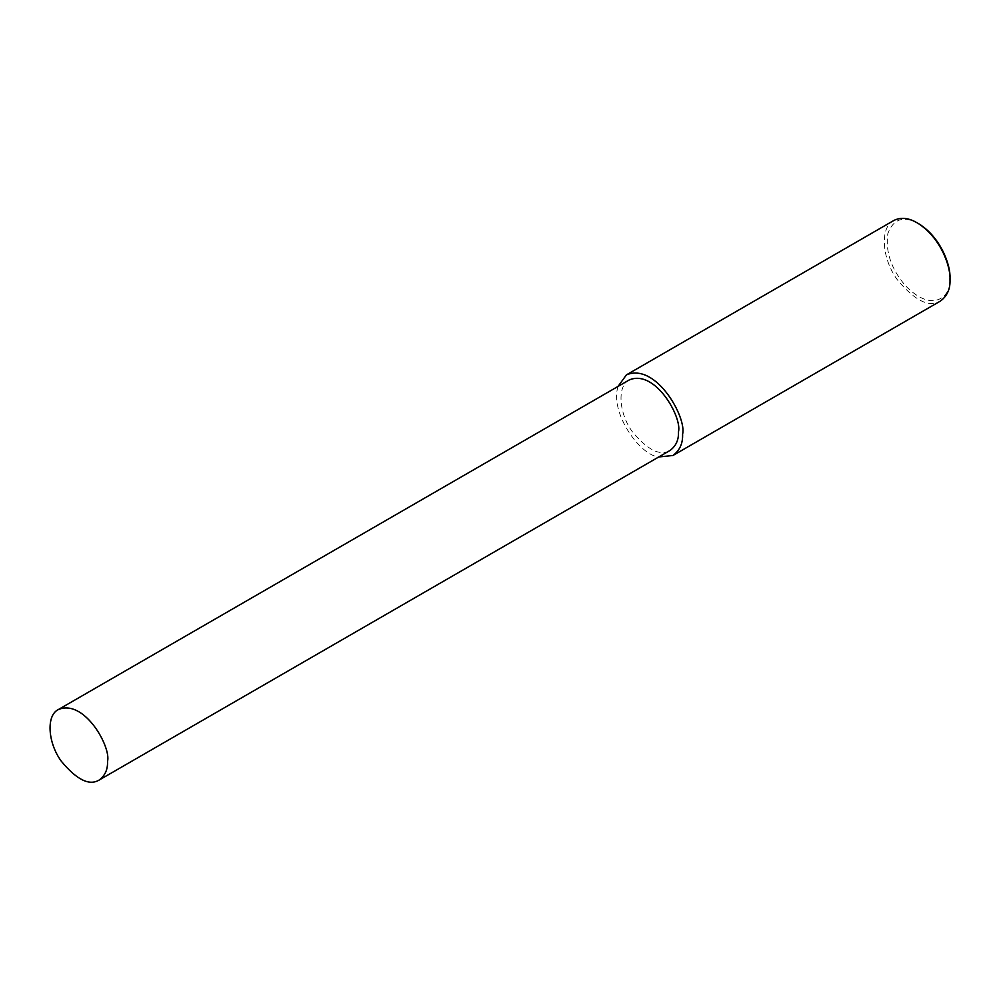 <?xml version="1.0" encoding="UTF-8"?>
<svg xmlns="http://www.w3.org/2000/svg" width="1000" height="1000" viewBox="0 0 1000 1000"><rect width="100%" height="100%" fill="white"/><g stroke="black" fill="none" stroke-linecap="round" stroke-linejoin="round"><path stroke-width="0.75" stroke-dasharray="5 3.75" d="M893.812 220.487C879.7 227.15 881.725 258.488 897.2 279.587C914.712 300.675 929.1 307.838 940.362 301.112M918.462 223.588C903.625 215.438 893.413 218.775 887.837 233.588C885.275 251.412 891.087 268.712 905.275 285.487C933.45 314.913 952.175 295.25 950 278.212M618.05 386.413C609.525 411.95 639.375 455.275 658.775 456.962M629.312 379.913C616.975 385.737 618.737 413.162 632.275 431.625C647.6 450.075 660.188 456.35 670.05 450.45"/><path stroke-width="1.5" d="M658.775 456.962L672.95 455.487L940.362 301.112C947.163 296.075 950.387 288.975 950 279.8L950 278.212C950.75 265.287 940.738 237.05 918.462 223.588L917.087 222.8C908.525 217.787 900.775 217.013 893.812 220.487L626.413 374.875L618.05 386.413M950 279.8C950.788 266.312 940.337 236.85 917.087 222.8M672.95 455.487C679.762 450.462 682.975 443.35 682.588 434.188C686.938 417.85 656.15 362.35 626.413 374.875M99.087 780.088L670.05 450.45C676 446.05 678.812 439.837 678.475 431.812C682.288 417.512 655.35 368.963 629.312 379.913L58.362 709.55C46.013 715.375 47.775 742.8 61.325 761.263C76.638 779.712 89.237 785.987 99.087 780.088C105.05 775.688 107.85 769.475 107.525 761.45C111.325 747.163 84.388 698.6 58.362 709.55"/></g></svg>
